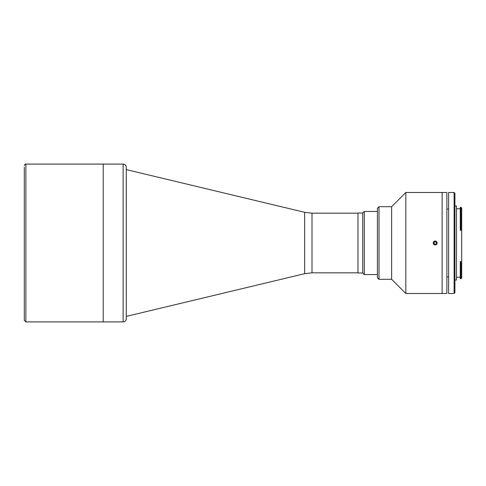 <?xml version="1.0" encoding="UTF-8"?>
<svg xmlns="http://www.w3.org/2000/svg" width="486" height="486" viewBox="0 0 486 486"><rect width="100%" height="100%" fill="white"/><g stroke="black" fill="none" stroke-linecap="round" stroke-linejoin="round"><path stroke-width="0.73" d="M304.655 212.309L312 213.172L312 272.828L304.655 273.691L304.655 212.309L126.293 169.614L126.281 318.749L126.281 167.251A3.159 3.159 0 0 0 123.122 164.092L103.208 164.092L103.208 321.908L103.208 164.092L25.88 164.092L25.88 321.908L24.3 320.329L24.3 243L24.3 320.329M24.3 167.251L24.3 243M377.422 211.44L364.293 211.44L364.293 274.56L377.422 274.56M364.293 274.56L362.714 272.986L362.714 213.014L364.293 211.44M362.714 213.014L357.982 213.014L357.982 272.986L362.714 272.986M126.281 318.749A3.159 3.159 0 0 1 123.122 321.908L25.88 321.908M126.281 167.251L126.293 169.614M460.91 207.255L460.278 207.255L460.278 229.313L461.627 229.313L460.91 229.034L460.91 207.255L461.7 208.044L461.7 277.956L460.91 278.745L460.91 262.987L461.627 262.586L460.278 262.586L460.278 278.745L460.91 278.745M456.494 208.755L460.278 208.755M456.494 277.245L460.278 277.245M448.602 209.223L446.859 208.919M448.602 276.777L446.859 277.081M460.278 262.987L460.91 262.987M454.914 205.991L456.494 205.991L456.494 280.009L454.914 280.009M454.914 292.712L454.124 293.501L454.124 192.499L454.914 193.288L454.914 292.712M454.124 293.501L448.602 293.501L448.602 192.499L454.124 192.499M460.278 262.586L460.278 261.504L461.7 261.504M461.7 230.334L460.278 230.334L460.278 229.313M460.278 229.034L460.91 229.034M446.859 293.501L442.126 293.501L442.126 192.499L405.828 192.499L405.828 293.501L442.126 293.501L442.126 192.499L446.859 192.499L446.859 293.501M433.791 244.397L435.183 244.974C432.637 243.656 432.637 242.344 435.183 241.026L433.36 242.241M436.58 244.391L437.005 242.247M435.183 241.026C437.728 242.338 437.728 243.656 435.183 244.974M405.828 293.501L391.625 279.298L391.625 206.702L405.828 192.499M391.625 206.702L379.001 206.702L379.001 279.298L391.625 279.298M379.001 279.298L377.422 277.719L377.422 208.281L379.001 206.702M433.968 243.626L434.028 242.259L435.243 241.633L436.398 242.374L436.331 243.741L435.116 244.367L433.968 243.626M436.221 241.378A1.926 1.926 0 0 0 433.561 241.961A1.926 1.926 0 0 0 434.144 244.622A1.926 1.926 0 0 0 436.799 244.039A1.926 1.926 0 0 0 436.221 241.378M123.122 321.908L123.122 164.092M312 213.172L357.982 213.172M304.655 273.691L126.293 316.386M312 272.828L357.982 272.828M25.88 164.092C25.551 163.648 25.029 164.177 24.3 165.671"/></g></svg>
